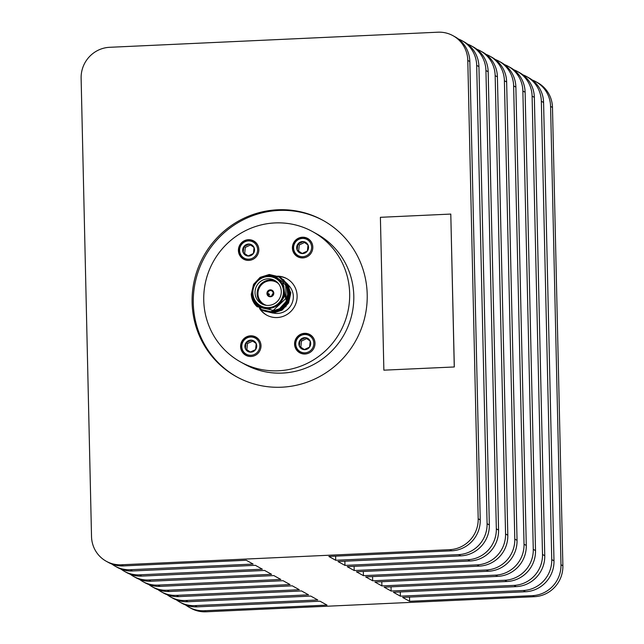 <?xml version="1.0" encoding="UTF-8"?>
<svg xmlns="http://www.w3.org/2000/svg" width="644" height="644" viewBox="0 0 644 644"><rect width="100%" height="100%" fill="white"/><g stroke="black" fill="none" stroke-linecap="round" stroke-linejoin="round"><path stroke-width="0.97" d="M478.194 518.766L480.231 519.901A29.785 29.004 119 0 1 451.718 550.813L449.681 549.678A29.785 29.004 -61 0 0 478.194 518.766L467.794 60.431A29.785 29.004 -61 0 0 453.07 35.734A29.785 29.004 -61 0 0 437.944 32.2L109.625 47.302A29.785 29.004 -61 0 0 81.12 78.214L91.52 536.557A29.785 29.004 -61 0 0 106.244 561.254A29.785 29.004 -61 0 0 121.37 564.788L123.407 565.915A29.785 29.004 119 0 1 108.281 562.381L106.244 561.254M534.375 596.698L532.467 595.644A29.785 29.004 -61 0 0 560.98 564.724L562.88 565.786A29.785 29.004 119 0 1 534.375 596.698L206.056 611.8A29.785 29.004 119 0 1 190.93 608.266L189.03 607.212A29.785 29.004 -61 0 0 204.156 610.745L206.056 611.8M449.681 549.678L121.37 564.788M111.847 564.047A29.785 29.004 -61 0 0 115.139 566.189A29.785 29.004 -61 0 0 130.265 569.723L253.132 564.072L246.266 560.264L123.407 565.915M121.016 569.127A29.785 29.004 -61 0 0 124.381 571.317A29.785 29.004 -61 0 0 139.507 574.851L262.366 569.199L255.37 565.319L132.511 570.97A29.785 29.004 119 0 1 117.385 567.436L115.139 566.189M130.257 574.255A29.785 29.004 -61 0 0 133.614 576.444A29.785 29.004 -61 0 0 148.74 579.978L271.599 574.327L264.612 570.447L141.744 576.098A29.785 29.004 119 0 1 126.618 572.564L124.381 571.317M139.49 579.383A29.785 29.004 -61 0 0 142.847 581.572A29.785 29.004 -61 0 0 157.973 585.106L280.84 579.455L273.845 575.575L150.986 581.226A29.785 29.004 119 0 1 135.86 577.692L133.614 576.444M148.724 584.511A29.785 29.004 -61 0 0 152.089 586.7A29.785 29.004 -61 0 0 167.215 590.234L290.074 584.583L283.078 580.703L160.219 586.354A29.785 29.004 119 0 1 145.093 582.82L142.847 581.572M157.965 589.638A29.785 29.004 -61 0 0 161.322 591.828A29.785 29.004 -61 0 0 176.448 595.362L299.307 589.711L292.32 585.831L169.453 591.482A29.785 29.004 119 0 1 154.327 587.948L152.089 586.7M167.198 594.766A29.785 29.004 -61 0 0 170.555 596.956A29.785 29.004 -61 0 0 185.681 600.49L308.548 594.839L301.553 590.951L178.694 596.61A29.785 29.004 119 0 1 163.568 593.076L161.322 591.828M176.432 599.894A29.785 29.004 -61 0 0 179.797 602.084A29.785 29.004 -61 0 0 194.923 605.618L317.782 599.966L310.786 596.078L187.927 601.738A29.785 29.004 119 0 1 172.801 598.204L170.555 596.956M204.156 610.745L327.015 605.094L320.028 601.206L197.161 606.857A29.785 29.004 119 0 1 182.035 603.331L179.797 602.084M323.61 220.707A89.347 87.02 -61 0 0 278.82 210.435A89.347 87.02 -61 0 0 196.018 278.989A89.347 87.02 -61 0 0 236.879 376.933M277.644 209.783A89.347 87.02 -61 0 0 194.754 278.667A89.347 87.02 -61 0 0 236.292 376.603A89.347 87.02 -61 0 0 281.669 387.205A89.347 87.02 -61 0 0 364.56 318.321A89.347 87.02 -61 0 0 323.022 220.377A89.347 87.02 -61 0 0 277.644 209.783M240.566 361.952L244.696 364.246A74.454 72.514 -61 0 0 282.515 373.077A74.454 72.514 -61 0 0 351.592 315.673A74.454 72.514 -61 0 0 316.977 234.054L312.847 231.76A74.454 72.514 -61 0 0 213.301 261.657A74.454 72.514 -61 0 0 240.566 361.952A74.454 72.514 -61 0 0 278.385 370.783A74.454 72.514 -61 0 0 347.462 313.378A74.454 72.514 -61 0 0 312.847 231.76M383.864 370.171L454.318 366.967L450.792 214.074L380.395 217.31L383.864 370.171L454.318 366.967M308.387 238.892A10.425 10.151 -61 0 0 307.196 238.441M297.295 256.272A10.425 10.151 -61 0 0 298.309 257.053M309.345 239.616A10.215 9.95 -61 0 0 309.048 239.447L307.776 238.739A10.215 9.95 119 0 1 312.823 247.232M307.727 256.409A10.215 9.95 119 0 1 297.85 256.61L299.122 257.31A10.215 9.95 -61 0 0 299.428 257.479M310.569 334.993A10.425 10.151 -61 0 0 309.378 334.55M299.476 352.381A10.425 10.151 -61 0 0 300.482 353.154M311.527 335.725A10.215 9.95 -61 0 0 311.229 335.548L309.949 334.84A10.215 9.95 119 0 1 315.005 343.333M309.909 352.51A10.215 9.95 119 0 1 300.032 352.711L301.303 353.419A10.215 9.95 -61 0 0 301.609 353.58M254.396 241.371A10.425 10.151 -61 0 0 253.205 240.928M243.303 258.759A10.425 10.151 -61 0 0 244.318 259.532M255.354 242.104A10.215 9.95 -61 0 0 255.056 241.927L253.784 241.218A10.215 9.95 119 0 1 258.84 249.711M253.744 258.888A10.215 9.95 119 0 1 243.867 259.089L245.139 259.798A10.215 9.95 -61 0 0 245.436 259.959M256.578 337.472A10.425 10.151 -61 0 0 255.386 337.029M245.485 354.86A10.425 10.151 -61 0 0 246.499 355.641M257.536 338.205A10.215 9.95 -61 0 0 257.238 338.036L255.966 337.327A10.215 9.95 119 0 1 261.021 345.82M255.926 354.997A10.215 9.95 119 0 1 246.04 355.198L247.32 355.899A10.215 9.95 -61 0 0 247.618 356.06M277.532 310.69L288.351 300.772L286.693 285.566M273.298 313.016A16.366 15.939 -61 0 0 277.661 313.427A16.366 15.939 -61 0 0 292.175 302.913A16.366 15.939 -61 0 0 288.665 285.461M272.074 290.283A3.502 3.405 -61 0 0 266.97 293.72L267.783 293.736A2.753 2.681 -61 0 0 273.169 293.495L273.797 293.406L273.161 293.044A2.753 2.681 -61 0 0 267.775 293.294L269.458 294.228A2.753 2.681 -61 0 0 269.466 294.67L267.783 293.736M266.97 293.72A3.502 3.405 -61 0 0 273.692 294.115A3.502 3.405 -61 0 0 267.389 291.684A3.502 3.405 -61 0 0 268.669 296.393M273.515 293.423A3.204 3.115 119 0 1 267.26 293.712M283.602 279.649L290.806 292.626L285.799 306.81M267.252 275.978L275.857 276.88L282.821 281.983L285.63 298.679L273.289 310.376L257.093 306.697A18.612 18.129 119 0 1 251.265 294.195L253.551 284.374L260.144 277.339L269.273 274.481L278.804 276.727L285.421 283.07L288.142 292.239L285.976 301.625L279.52 308.742L270.528 311.672L261.142 309.506L259.524 308.484M261.472 307.108L269.409 308.846L279.037 305.087L284.584 296.232L283.795 285.896L276.244 277.886A16.366 15.939 119 0 1 283.851 295.821A16.366 15.939 119 0 1 268.669 308.436A16.366 15.939 119 0 1 260.361 306.496A16.366 15.939 119 0 1 254.372 284.455A16.366 15.939 119 0 1 276.244 277.886C256.714 267.469 242.869 298.092 260.361 306.496L267.751 308.83C258.51 308.404 253.02 303.525 251.265 294.195M251.45 295.371L253.656 284.431L260.24 277.395L269.377 274.537L278.9 276.783L285.517 283.127L288.238 292.296L286.073 301.682L279.617 308.79L270.625 311.728L261.19 309.531M279.673 277.21L286.339 283.577L289.059 292.746L286.894 302.141L280.438 309.249L271.446 312.179L262.06 310.014L255.644 303.863M280.486 277.669L287.16 284.036L289.881 293.205L287.715 302.591L281.259 309.7L272.267 312.638L262.881 310.472L261.094 309.329M281.307 278.119L287.973 284.495L290.702 293.656L288.536 303.05L282.08 310.158L273.08 313.089L263.654 310.899M253.438 300.829L252.384 290.444M259.918 278.498L270.094 274.94L279.617 277.178L286.234 283.529L288.963 292.69L286.797 302.084L280.341 309.192L271.341 312.123L261.963 309.957L260.409 308.991M280.027 277.419L287.055 283.98L289.776 293.149L287.61 302.535L281.162 309.651L272.162 312.582L262.374 310.183M280.848 277.87L287.876 284.439L290.597 293.6L288.432 302.994L281.975 310.102L272.984 313.04L263.195 310.633M268.459 305.417A13.403 13.049 -61 0 0 274.658 280.39A13.403 13.049 -61 0 0 256.747 285.775A13.403 13.049 -61 0 0 268.459 305.417M282.861 282.032L285.735 285.501L286.242 301.819L279.834 308.532M288.955 293.994L287.055 302.278L280.655 308.983M262.712 304.346A13.403 13.049 119 0 1 275.664 281.009M278.466 283.626A12.655 12.325 -61 0 0 259.588 287.353A12.655 12.325 -61 0 0 266.415 305.345M273.789 292.964L273.161 293.044M267.775 293.294L266.954 293.278M267.252 293.27A3.204 3.115 119 0 1 273.507 292.98M273.523 293.253A2.753 2.681 -61 0 0 271.953 295.652M269.458 294.228L268.733 294.26M287.111 278.812A20.833 20.286 -61 0 0 278.353 276.485M260.265 308.983A20.833 20.286 -61 0 0 266.89 315.23M259.596 308.532A20.833 20.286 -61 0 0 266.592 315.069A20.833 20.286 -61 0 0 277.178 317.54A20.833 20.286 -61 0 0 296.498 301.481A20.833 20.286 -61 0 0 286.813 278.643A20.833 20.286 -61 0 0 277.685 276.155M489.335 524.957A29.785 29.004 119 0 1 460.822 555.869L458.584 554.621A29.785 29.004 -61 0 0 487.089 523.709L489.335 524.957L478.935 66.614L476.689 65.366A29.785 29.004 -61 0 0 461.965 40.669A29.785 29.004 -61 0 0 458.399 39.002M487.089 523.709L476.689 65.366M498.569 530.076A29.785 29.004 119 0 1 470.056 560.996L467.818 559.749A29.785 29.004 -61 0 0 496.331 528.837L498.569 530.076L488.168 71.742L485.93 70.494A29.785 29.004 -61 0 0 471.199 45.796A29.785 29.004 -61 0 0 467.568 44.106M496.331 528.837L485.93 70.494M507.81 535.204A29.785 29.004 119 0 1 479.297 566.124L477.051 564.877A29.785 29.004 -61 0 0 505.564 533.965L507.81 535.204L497.41 76.869L495.164 75.622A29.785 29.004 -61 0 0 480.432 50.924A29.785 29.004 -61 0 0 476.801 49.234M505.564 533.965L495.164 75.622M517.043 540.332A29.785 29.004 119 0 1 488.53 571.244L486.292 570.004A29.785 29.004 -61 0 0 514.798 539.092L517.043 540.332L506.643 81.997L504.397 80.75A29.785 29.004 -61 0 0 489.673 56.052A29.785 29.004 -61 0 0 486.035 54.362M514.798 539.092L504.397 80.75M526.277 545.46A29.785 29.004 119 0 1 497.764 576.372L495.526 575.132A29.785 29.004 -61 0 0 524.039 544.22L526.277 545.46L515.876 87.125L513.638 85.877A29.785 29.004 -61 0 0 498.907 61.18A29.785 29.004 -61 0 0 495.276 59.49M524.039 544.22L513.638 85.877M535.518 550.588A29.785 29.004 119 0 1 507.005 581.5L504.759 580.26A29.785 29.004 -61 0 0 533.272 549.348L535.518 550.588L525.118 92.253L522.872 91.005A29.785 29.004 -61 0 0 508.14 66.308A29.785 29.004 -61 0 0 504.51 64.617M533.272 549.348L522.872 91.005M544.752 555.716A29.785 29.004 119 0 1 516.238 586.628L513.993 585.388A29.785 29.004 -61 0 0 542.506 554.476L544.752 555.716L534.351 97.373L532.105 96.133A29.785 29.004 -61 0 0 517.382 71.436A29.785 29.004 -61 0 0 513.743 69.745M542.506 554.476L532.105 96.133M553.985 560.844A29.785 29.004 119 0 1 525.472 591.756L523.234 590.516A29.785 29.004 -61 0 0 551.747 559.604L553.985 560.844L543.584 102.501L541.346 101.261A29.785 29.004 -61 0 0 526.615 76.564A29.785 29.004 -61 0 0 522.984 74.873M551.747 559.604L541.346 101.261M562.88 565.786L552.48 107.443L550.58 106.389A29.785 29.004 -61 0 0 535.848 81.691A29.785 29.004 -61 0 0 532.218 80.001M560.98 564.724L550.58 106.389M535.848 81.691L537.756 82.746A29.785 29.004 119 0 1 552.48 107.443M526.615 76.564L528.861 77.811A29.785 29.004 119 0 1 543.584 102.501M517.382 71.436L519.619 72.683A29.785 29.004 119 0 1 534.351 97.373M508.14 66.308L510.386 67.556A29.785 29.004 119 0 1 525.118 92.253M498.907 61.18L501.153 62.428A29.785 29.004 119 0 1 515.876 87.125M489.673 56.052L491.911 57.3A29.785 29.004 119 0 1 506.643 81.997M480.432 50.924L482.678 52.172A29.785 29.004 119 0 1 497.41 76.869M471.199 45.796L473.445 47.044A29.785 29.004 119 0 1 488.168 71.742M461.965 40.669L464.203 41.916A29.785 29.004 119 0 1 478.935 66.614M453.07 35.734L455.107 36.861A29.785 29.004 119 0 1 469.83 61.558L467.794 60.431M480.231 519.901L469.83 61.558M451.718 550.813L328.859 556.464L335.717 560.272L335.629 556.15M458.584 554.621L335.717 560.272M460.822 555.869L337.963 561.52L344.959 565.4L344.862 561.198M467.818 559.749L344.959 565.4M470.056 560.996L347.197 566.648L354.192 570.528L354.095 566.326M477.051 564.877L354.192 570.528M479.297 566.124L356.43 571.775L363.425 575.656L363.329 571.453M486.292 570.004L363.425 575.656M488.53 571.244L365.671 576.903L372.667 580.783L372.57 576.581M495.526 575.132L372.667 580.783M497.764 576.372L374.905 582.031L381.9 585.911L381.803 581.709M504.759 580.26L381.9 585.911M507.005 581.5L384.138 587.151L391.133 591.039L391.037 586.837M513.993 585.388L391.133 591.039M516.238 586.628L393.379 592.279L400.367 596.167L400.278 591.965M523.234 590.516L400.367 596.167M525.472 591.756L402.613 597.407L409.608 601.295L409.512 597.093M532.467 595.644L409.608 601.295M185.673 605.022A29.785 29.004 -61 0 0 189.03 607.212M248.858 260.393A10.425 10.151 -61 0 0 253.68 240.928A10.425 10.151 -61 0 0 239.745 245.114A10.425 10.151 -61 0 0 248.858 260.393M251.039 356.494A10.425 10.151 -61 0 0 255.861 337.037A10.425 10.151 -61 0 0 241.927 341.223A10.425 10.151 -61 0 0 251.039 356.494M305.023 354.015A10.425 10.151 -61 0 0 309.853 334.55A10.425 10.151 -61 0 0 295.918 338.736A10.425 10.151 -61 0 0 305.023 354.015M302.841 257.914A10.425 10.151 -61 0 0 307.671 238.449A10.425 10.151 -61 0 0 293.736 242.635A10.425 10.151 -61 0 0 302.841 257.914M246.04 355.198A10.215 9.95 119 0 1 246.958 337.062A10.215 9.95 119 0 1 255.966 337.327M247.159 337.875A9.193 8.96 -61 0 0 245.485 353.645A9.193 8.96 -61 0 0 259.765 346.923A9.193 8.96 -61 0 0 247.159 337.875M246.016 342.713A6.046 5.885 -61 0 0 250.162 352.131A6.046 5.885 -61 0 0 256.223 343.598A6.046 5.885 -61 0 0 246.016 342.713L245.38 348.702L250.162 352.131L255.588 349.587L256.223 343.598L251.434 340.161L246.016 342.713L247.489 343.534L252.73 341.07M250.387 352.051L245.38 348.702M246.853 349.515L247.489 343.534M243.867 259.089A10.215 9.95 119 0 1 244.776 240.961A10.215 9.95 119 0 1 253.784 241.218M244.978 241.766A9.193 8.96 -61 0 0 243.303 257.544A9.193 8.96 -61 0 0 257.584 250.822A9.193 8.96 -61 0 0 244.978 241.766M243.834 246.612A6.046 5.885 -61 0 0 247.988 256.03A6.046 5.885 -61 0 0 254.042 247.497A6.046 5.885 -61 0 0 243.834 246.612L243.199 252.593L247.988 256.03L253.406 253.478L254.042 247.497L249.252 244.06L243.834 246.612L245.316 247.425L250.548 244.962M248.206 255.95L243.199 252.593M244.68 253.414L245.316 247.425M300.032 352.711A10.215 9.95 119 0 1 300.941 334.582A10.215 9.95 119 0 1 309.949 334.84M301.151 335.387A9.193 8.96 -61 0 0 299.468 351.165A9.193 8.96 -61 0 0 313.757 344.443A9.193 8.96 -61 0 0 301.151 335.387M300.007 340.225A6.046 5.885 -61 0 0 304.153 349.652A6.046 5.885 -61 0 0 310.207 341.111A6.046 5.885 -61 0 0 300.007 340.225L299.371 346.214L304.153 349.652L309.571 347.1L310.207 341.111L305.425 337.681L300.007 340.225L301.481 341.046L306.713 338.583M304.379 349.571L299.371 346.214M300.845 347.036L301.481 341.046M297.85 256.61A10.215 9.95 119 0 1 298.76 238.473A10.215 9.95 119 0 1 307.776 238.739M298.969 239.286A9.193 8.96 -61 0 0 297.287 255.056A9.193 8.96 -61 0 0 311.575 248.334A9.193 8.96 -61 0 0 298.969 239.286M297.826 244.124A6.046 5.885 -61 0 0 301.972 253.551A6.046 5.885 -61 0 0 308.025 245.01A6.046 5.885 -61 0 0 297.826 244.124L297.19 250.114L301.972 253.551L307.389 250.999L308.025 245.01L303.243 241.572L297.826 244.124L299.299 244.945L304.532 242.482M302.197 253.462L297.19 250.114M298.663 250.927L299.299 244.945M454.262 366.935L450.792 214.074M130.265 569.723L132.511 570.97M139.507 574.851L141.744 576.098M148.74 579.978L150.986 581.226M157.973 585.106L160.219 586.354M167.215 590.234L169.453 591.482M176.448 595.362L178.694 596.61M185.681 600.49L187.927 601.738M194.923 605.618L197.161 606.857M268.508 307.615A15.617 15.214 -61 0 0 281.235 283.746A15.617 15.214 -61 0 0 254.726 284.962A15.617 15.214 -61 0 0 268.508 307.615"/></g></svg>

